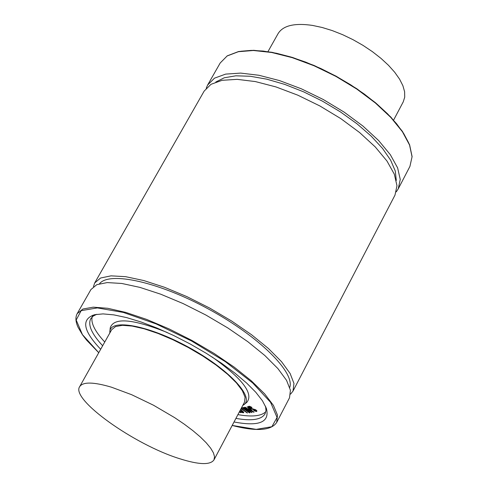 <?xml version="1.0" encoding="UTF-8"?>
<svg xmlns="http://www.w3.org/2000/svg" width="488" height="488" viewBox="0 0 488 488"><rect width="100%" height="100%" fill="white"/><g stroke="black" fill="none" stroke-linecap="round" stroke-linejoin="round"><path stroke-width="0.73" d="M251.881 412.635L244.488 407.547L250.515 411.902L243.201 407.632L248.66 412.098L242.079 407.822L249.52 412.885L249.795 412.665L244.445 408.486L251.887 412.641M242.188 407.602L245.739 409.81M243.317 407.419L247.007 409.499M246.147 409.517L250.057 412.72M244.372 407.358L244.769 407.7M245.373 407.822L251.991 412.421M253.711 410.213L253.906 410.737L256.584 411.536L256.737 410.957L255.474 409.926L251.003 408.584L249.764 407.986L248.904 406.791L251.119 408.371L255.59 409.713L256.853 410.743L256.853 411.244M254.15 410.329L255.383 410.884L254.041 410.542M248.239 406.461L249.606 406.254L248.3 406.431L248.27 407.022L251.253 408.932L255.407 410.152L256.157 411.048L255.273 411.097M255.383 410.884L256.176 410.926M248.904 406.791L251.851 407.706L249.496 406.467M249.606 406.254L251.93 407.382M241.048 408.694L247.337 413.025L241.157 408.474M241.273 408.261L247.416 412.836M253.955 412.342L247.337 406.968L249.228 408.743L248.026 409.023L244.872 407.431L253.955 412.342M247.056 406.9L247.751 406.962L254.004 412.244M244.988 407.218L245.275 407.523M245.391 407.315L248.026 409.023M248.136 408.81L249.045 408.596M253.126 411.805L248.666 409.377L249.722 409.127L253.126 411.805M249.02 409.298L251.997 410.914M240.395 409.926L242.981 412.458L240.011 411.536L241.597 412.476L243.652 412.799L240.505 409.713M240.023 411.238L242.994 412.329M240.614 409.499L243.652 412.14L243.671 412.677M239.321 411.951L240.584 412.702L239.443 411.713M239.559 411.506L240.7 412.488M104.749 342.027C93.995 330.388 89.987 321.458 92.726 315.242M265.808 411.726C261.269 416.142 251.967 417.106 237.906 414.629M109.788 333.066L110.227 327.899C113.625 317.237 132.602 318.755 167.158 332.462M212.14 356.99C242.383 378.615 253.937 393.737 246.812 402.368L242.713 405.54M111.435 387.185L131.632 394.694L153.482 405.217L174.637 417.636L184.238 424.145L192.839 430.611L200.22 436.87L206.198 442.762L210.633 448.13L213.433 452.846L214.543 456.798L213.976 459.897C210.285 465.18 198.848 464.783 179.669 458.708C134.42 444.788 70.473 399.318 79.66 386.667C82.905 381.72 93.501 381.89 111.435 387.185M79.66 386.667L111.673 329.711L115.534 326.564L122.464 325.319L132.187 326.075L144.265 328.827L158.1 333.475L172.99 339.782L188.167 347.444L202.825 356.051L216.202 365.152L227.597 374.265L236.454 382.921L242.353 390.687L245.061 397.189L244.512 402.136L213.976 459.897M393.596 120.115L403.247 101.852L404.723 97.173L404.613 91.744L402.893 85.687L399.58 79.154L394.749 72.303L388.503 65.319L381 58.383L372.429 51.673L363.017 45.378L353.007 39.674L342.68 34.703L332.304 30.604L322.159 27.487L312.521 25.419C294.551 22.802 283.07 25.535 278.087 33.617L267.973 51.618M276.69 422.431L277.483 415.093L273.445 405.424L264.636 393.834L251.369 380.866L234.234 367.165L214.086 353.452L191.967 340.471L169.074 328.912L146.632 319.402L125.837 312.424L107.75 308.294L93.232 307.172L82.917 309.014L77.177 313.656L90.933 289.549L96.795 284.663L107.207 282.576L121.78 283.467L139.891 287.377L160.668 294.179L183.049 303.548L205.851 315.016L227.835 327.966L247.837 341.704L264.807 355.484L277.904 368.586L286.554 380.353L290.433 390.235L289.506 397.811L276.69 422.431C271.23 430.666 256.395 431.679 232.178 425.469M99.528 283.711C109.416 271.072 159.076 282.003 208.962 309.307C258.933 336.452 295.026 372.271 289.756 387.423M93.464 286.627L94.696 282.955L100.595 278.007L111.026 275.848L125.617 276.678L143.734 280.533L164.505 287.279L186.867 296.613L209.645 308.056L231.599 321L251.558 334.744L268.479 348.548L281.533 361.687L290.134 373.503L293.971 383.44L293.007 391.077L290.592 394.103M94.696 282.955L204.167 91.079L210.993 84.308L222.125 80.306L237.144 79.349L255.383 81.575L275.964 86.931L297.839 95.191L319.841 105.939L340.795 118.608L359.583 132.523L375.235 146.918L386.984 161.046L394.322 174.192L396.982 185.721L394.987 195.121L293.007 391.077M215.787 82.033L224.266 77.781L235.869 75.811L250.191 76.256L266.704 79.147L284.76 84.406L303.609 91.836L322.452 101.15L340.484 111.947L356.948 123.763L371.142 136.085L382.519 148.401L390.65 160.204L395.28 171.02L396.299 180.45M206.223 88.224L207.644 84.991L214.494 78.165L225.645 74.109L240.675 73.096L258.921 75.268L279.496 80.581L301.352 88.81L323.33 99.54L344.254 112.203L363.005 126.117L378.621 140.532L390.327 154.69L397.622 167.872L400.251 179.444L398.22 188.899L396.28 191.845M109.812 331.498C110.66 318.329 148.694 325.374 188.35 347.114C228.097 368.666 254.626 396.823 244.018 404.668M102.663 345.742C91.683 333.908 87.706 324.91 90.731 318.749L93.086 316.139L96.764 314.29M265.551 406.315L265.99 410.408L265.069 413.8C261.525 419.68 251.808 421.211 235.917 418.393M100.681 349.268C82.96 330.62 80.971 319.091 94.709 314.681L103.047 313.9L113.796 314.87L126.654 317.609L141.209 322.037L156.996 328.04L173.478 335.421L190.082 343.93L206.229 353.281L221.363 363.133L234.96 373.149L246.568 382.988L255.834 392.309L262.477 400.819L266.338 408.255C270.071 422.187 259.299 426.762 234.026 421.974M207.644 84.991L220.198 62.989L227.146 55.968L238.376 51.704L253.449 50.496L271.7 52.49L292.251 57.657L314.046 65.764L335.939 76.409L356.746 89.042L375.37 102.974L390.839 117.449L402.405 131.711L409.56 145.034L412.061 156.782L409.92 166.426L398.22 188.899M240.81 51.258L251.21 50.392L263.203 51.057L276.507 53.271L290.811 56.986L305.756 62.135L320.97 68.594L336.055 76.201L350.616 84.759L364.286 94.044L376.712 103.822L387.588 113.832L396.652 123.818L403.71 133.535L408.615 142.746M98.759 352.69L82.442 334.628L76.183 320.018L81.16 310.661L97.35 307.91L123.311 312.43L156.105 323.916L191.65 341.051L225.316 361.645L252.735 382.995L270.59 402.362L277.056 417.466L271.883 426.713L256.212 429.367L232.19 425.438M220.198 62.989L227.256 55.839L238.571 51.527L253.675 50.307L271.926 52.289L292.458 57.431L314.223 65.526L336.079 76.158L356.856 88.767L375.449 102.681L390.894 117.151L402.447 131.418L409.603 144.777L412.104 156.624L409.92 166.426M77.177 313.656C75.25 317.273 75.555 321.836 78.086 327.338L82.46 334.762L86.589 340.124L98.741 352.72"/></g></svg>

